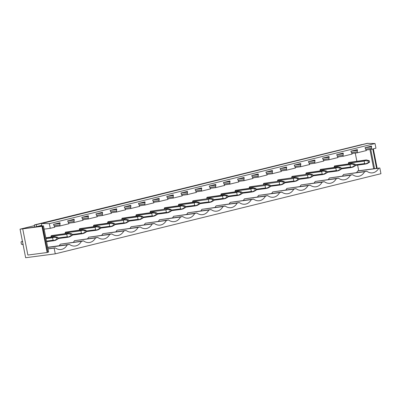<?xml version="1.0" encoding="UTF-8"?>
<svg xmlns="http://www.w3.org/2000/svg" width="401" height="401" viewBox="0 0 401 401"><rect width="100%" height="100%" fill="white"/><g stroke="black" fill="none" stroke-linecap="round" stroke-linejoin="round"><path stroke-width="0.6" d="M22.857 228.806L20.05 229.177L25.649 257.723L55.263 253.838L380.95 173.703L379.827 167.979L358.73 170.751L357.622 165.102M34.747 226.981L34.356 224.936L36.205 224.695L36.616 226.735L22.727 228.841L41.975 226.314L43.493 225.833L41.91 226.044L41.418 223.512L49.343 223.658L375.03 143.523L375.948 148.205L371.431 149.317L366.188 150.004M49.343 223.658L50.26 228.339L54.777 227.227L53.478 224.349L60.005 222.745L59.904 225.969L68.937 223.743L67.639 220.866L74.165 219.262L74.065 222.485L83.097 220.259L81.799 217.382L88.325 215.778L88.225 218.996L97.258 216.776L95.959 213.898L102.486 212.294L102.385 215.512L111.418 213.292L110.12 210.415L116.646 208.811L116.546 212.029L125.578 209.808L124.28 206.931L130.806 205.327L130.706 208.545L139.738 206.325L138.44 203.447L144.967 201.843L144.866 205.061L153.899 202.841L152.601 199.964L159.127 198.36L159.027 201.578L168.059 199.357L166.761 196.48L173.287 194.876L173.187 198.094L182.219 195.873L180.921 192.996L187.447 191.392L187.347 194.61L196.38 192.39L195.081 189.513L201.608 187.909L201.508 191.127L210.54 188.906L209.242 186.029L215.768 184.425L215.668 187.643L224.7 185.422L223.407 182.545L229.928 180.936L229.828 184.159L238.861 181.934L237.567 179.062L244.089 177.453L243.988 180.676L253.021 178.45L251.728 175.578L258.249 173.969L258.149 177.192L267.181 174.966L265.888 172.089L272.409 170.485L272.309 173.708L281.342 171.483L280.048 168.605L286.57 167.001L286.469 170.219L295.502 167.999L294.209 165.122L300.73 163.518L300.63 166.736L309.662 164.515L308.369 161.638L314.89 160.034L314.79 163.252L323.823 161.032L322.529 158.154L329.051 156.55L328.95 159.768L337.983 157.548L336.69 154.671L343.211 153.067L343.111 156.285L352.143 154.064L350.85 151.187L357.371 149.583L357.271 152.801L366.303 150.581L365.01 147.703L371.532 146.099L371.431 149.317M47.734 247.452L67.223 244.896A12.521 9.449 82.5 0 1 61.027 249.492A12.521 9.449 82.5 0 1 55.213 247.848L54.14 248.114L55.263 253.838M67.223 244.896L69.373 244.364A12.521 9.449 82.5 0 0 75.188 246.008A12.521 9.449 82.5 0 0 81.383 241.412L83.538 240.881A12.521 9.449 82.5 0 0 89.348 242.525A12.521 9.449 82.5 0 0 95.543 237.928L97.699 237.397A12.521 9.449 82.5 0 0 103.508 239.041A12.521 9.449 82.5 0 0 109.704 234.445L111.859 233.913A12.521 9.449 82.5 0 0 117.668 235.557A12.521 9.449 82.5 0 0 123.864 230.956L126.019 230.43A12.521 9.449 82.5 0 0 131.829 232.074A12.521 9.449 82.5 0 0 138.024 227.472L140.18 226.946A12.521 9.449 82.5 0 0 145.989 228.585A12.521 9.449 82.5 0 0 152.185 223.989L154.34 223.462A12.521 9.449 82.5 0 0 160.149 225.101A12.521 9.449 82.5 0 0 166.345 220.505L168.5 219.979A12.521 9.449 82.5 0 0 174.31 221.618A12.521 9.449 82.5 0 0 180.505 217.021L182.661 216.495A12.521 9.449 82.5 0 0 188.47 218.134A12.521 9.449 82.5 0 0 194.665 213.538L196.821 213.011A12.521 9.449 82.5 0 0 202.63 214.65A12.521 9.449 82.5 0 0 208.826 210.054L210.981 209.522A12.521 9.449 82.5 0 0 216.791 211.167A12.521 9.449 82.5 0 0 222.986 206.57L225.141 206.039A12.521 9.449 82.5 0 0 230.951 207.683A12.521 9.449 82.5 0 0 237.146 203.086L239.302 202.555A12.521 9.449 82.5 0 0 245.111 204.199A12.521 9.449 82.5 0 0 251.307 199.603L253.462 199.071A12.521 9.449 82.5 0 0 259.272 200.716A12.521 9.449 82.5 0 0 265.467 196.119L267.622 195.588A12.521 9.449 82.5 0 0 273.432 197.232A12.521 9.449 82.5 0 0 279.627 192.635L281.783 192.104A12.521 9.449 82.5 0 0 287.592 193.748A12.521 9.449 82.5 0 0 293.788 189.152L295.943 188.62A12.521 9.449 82.5 0 0 301.752 190.264A12.521 9.449 82.5 0 0 307.948 185.668L310.103 185.137A12.521 9.449 82.5 0 0 315.913 186.781A12.521 9.449 82.5 0 0 322.108 182.179L324.264 181.653A12.521 9.449 82.5 0 0 330.073 183.297A12.521 9.449 82.5 0 0 336.269 178.696L338.424 178.169A12.521 9.449 82.5 0 0 344.233 179.813A12.521 9.449 82.5 0 0 350.429 175.212L352.584 174.686A12.521 9.449 82.5 0 0 358.394 176.325A12.521 9.449 82.5 0 0 364.589 171.728L366.745 171.202A12.521 9.449 82.5 0 0 372.554 172.841A12.521 9.449 82.5 0 0 378.75 168.245L379.827 167.979M41.418 223.512L367.105 143.383L375.03 143.523M42.205 223.412L367.892 143.277M36.205 224.695L361.913 144.661M34.356 224.936L361.892 144.56M20.05 229.177L34.491 225.623M54.14 248.114L48.02 248.916L48.631 252.039L47.794 252.244L42.656 226.039M50.26 228.339L44.14 229.141L48.02 248.916M43.493 225.833L44.14 229.141M47.699 247.277L69.373 244.364M59.278 245.688A12.521 9.449 82.5 0 0 60.285 244.179L83.538 240.881M73.438 242.204A12.521 9.449 82.5 0 0 74.446 240.695L97.699 237.397M87.598 238.72A12.521 9.449 82.5 0 0 88.606 237.212L111.859 233.913M101.759 235.237A12.521 9.449 82.5 0 0 102.766 233.728L126.019 230.43M115.919 231.753A12.521 9.449 82.5 0 0 116.927 230.244L140.18 226.946M130.079 228.269A12.521 9.449 82.5 0 0 131.087 226.76L154.34 223.462M144.24 224.786A12.521 9.449 82.5 0 0 145.247 223.272L168.5 219.979M158.4 221.302A12.521 9.449 82.5 0 0 159.408 219.788L182.661 216.495M172.56 217.818A12.521 9.449 82.5 0 0 173.568 216.304L196.821 213.011M186.721 214.334A12.521 9.449 82.5 0 0 187.728 212.821L210.981 209.522M200.881 210.851A12.521 9.449 82.5 0 0 201.888 209.337L225.141 206.039M215.041 207.367A12.521 9.449 82.5 0 0 216.049 205.853L239.302 202.555M229.202 203.883A12.521 9.449 82.5 0 0 230.209 202.37L253.462 199.071M243.362 200.4A12.521 9.449 82.5 0 0 244.369 198.886L267.622 195.588M257.522 196.911A12.521 9.449 82.5 0 0 258.53 195.402L281.783 192.104M271.683 193.427A12.521 9.449 82.5 0 0 272.69 191.919L295.943 188.62M285.843 189.944A12.521 9.449 82.5 0 0 286.85 188.435L310.103 185.137M300.003 186.46A12.521 9.449 82.5 0 0 301.011 184.951L324.264 181.653M314.163 182.976A12.521 9.449 82.5 0 0 315.171 181.468L338.424 178.169M328.324 179.493A12.521 9.449 82.5 0 0 329.331 177.984L352.584 174.686M342.484 176.009A12.521 9.449 82.5 0 0 343.492 174.495L366.745 171.202M356.644 172.525A12.521 9.449 82.5 0 0 357.652 171.011L358.73 170.751M356.85 161.177L355.261 153.067M348.504 163.899L348.364 163.202A2.276 1.719 82.5 0 1 348.71 162.46L366.354 159.934L369.291 160.736L368.173 161.007L368.464 162.495L365.236 164.104L367.08 163.648L369.582 162.22L369.291 160.736M125.628 219.162L107.984 221.688L125.628 219.162L128.566 219.964L127.448 220.234L127.739 221.723L124.505 223.332L126.355 222.876L128.856 221.447L128.566 219.964M107.779 223.131L107.638 222.43A2.276 1.719 82.5 0 1 107.984 221.688M121.939 219.648L121.799 218.946A2.276 1.719 82.5 0 1 122.145 218.204L139.789 215.678L142.726 216.48L141.608 216.751L141.899 218.239L138.666 219.848L140.515 219.392L143.017 217.964L142.726 216.48M136.099 216.159L135.959 215.462A2.276 1.719 82.5 0 1 136.305 214.72L153.949 212.194L156.886 212.996L155.768 213.267L156.059 214.756L152.826 216.365L154.676 215.908L157.177 214.48L156.886 212.996M93.618 226.615L93.478 225.913A2.276 1.719 82.5 0 1 93.824 225.172L111.468 222.645L114.405 223.447L113.288 223.718L113.578 225.207L110.345 226.816L112.195 226.364L114.696 224.931L114.405 223.447M51.138 237.066L50.997 236.364A2.276 1.719 82.5 0 1 51.343 235.623L68.987 233.096L71.924 233.898L70.807 234.174L71.097 235.658L67.864 237.272L69.714 236.816L72.215 235.387L71.924 233.898M79.458 230.099L79.318 229.397A2.276 1.719 82.5 0 1 79.664 228.655L97.308 226.129L100.245 226.931L99.127 227.207L99.418 228.69L96.185 230.299L98.034 229.848L100.536 228.415L100.245 226.931M65.298 233.582L65.157 232.881A2.276 1.719 82.5 0 1 65.503 232.139L83.147 229.613L86.085 230.415L84.967 230.69L85.258 232.174L82.025 233.783L83.874 233.332L86.375 231.903L86.085 230.415M164.42 209.192L164.28 208.495A2.276 1.719 82.5 0 1 164.626 207.753L182.27 205.227L185.207 206.024L184.089 206.299L184.38 207.788L181.147 209.397L182.996 208.941L185.498 207.512L185.207 206.024M206.901 198.741L206.761 198.039A2.276 1.719 82.5 0 1 207.106 197.302L224.75 194.771L227.688 195.573L226.57 195.848L226.861 197.337L223.628 198.946L225.477 198.49L227.979 197.061L227.688 195.573M267.231 184.32L249.587 186.846L267.231 184.32L270.169 185.122L269.051 185.397L269.342 186.881L266.109 188.495L267.958 188.039L270.459 186.61L270.169 185.122M249.382 188.29L249.242 187.588A2.276 1.719 82.5 0 1 249.587 186.846M221.061 195.257L220.921 194.555A2.276 1.719 82.5 0 1 221.267 193.813L238.911 191.287L241.848 192.089L240.73 192.365L241.021 193.848L237.788 195.462L239.638 195.006L242.139 193.578L241.848 192.089M235.222 191.773L235.081 191.071A2.276 1.719 82.5 0 1 235.427 190.33L253.071 187.803L256.008 188.605L254.891 188.881L255.181 190.365L251.948 191.979L253.798 191.523L256.299 190.094L256.008 188.605M178.58 205.708L178.44 205.011A2.276 1.719 82.5 0 1 178.786 204.269L196.43 201.743L199.367 202.54L198.249 202.816L198.54 204.304L195.307 205.913L197.157 205.457L199.658 204.029L199.367 202.54M320.183 170.871L320.043 170.169A2.276 1.719 82.5 0 1 320.389 169.428L338.033 166.901L340.97 167.703L339.853 167.974L340.143 169.463L336.915 171.072L338.76 170.615L341.261 169.187L340.97 167.703M295.552 177.352L277.908 179.879L295.552 177.352L298.489 178.154L297.372 178.43L297.662 179.914L294.429 181.523L296.279 181.072L298.78 179.638L298.489 178.154M277.703 181.322L277.562 180.62A2.276 1.719 82.5 0 1 277.908 179.879M171.047 209.507L169.929 209.783L170.219 211.272L171.337 210.996L171.047 209.507L168.109 208.71L150.465 211.237A2.276 1.719 82.5 0 0 150.119 211.979L150.26 212.675M150.465 211.237L168.109 208.71M309.712 173.869L292.068 176.395L309.712 173.869L312.65 174.671L311.532 174.946L311.823 176.43L308.595 178.039L310.439 177.588L312.94 176.154L312.65 174.671M291.863 177.838L291.722 177.137A2.276 1.719 82.5 0 1 292.068 176.395M306.023 174.355L305.883 173.653A2.276 1.719 82.5 0 1 306.229 172.911L323.873 170.385L326.81 171.187L325.692 171.458L325.983 172.946L322.755 174.555L324.599 174.104L327.101 172.671L326.81 171.187M281.392 180.836L263.748 183.362L281.392 180.836L284.329 181.638L283.211 181.914L283.502 183.397L280.269 185.006L282.119 184.555L284.62 183.127L284.329 181.638M263.542 184.806L263.402 184.104A2.276 1.719 82.5 0 1 263.748 183.362M210.59 198.259L192.946 200.786L210.59 198.259L213.527 199.056L212.41 199.332L212.7 200.821L209.467 202.43L211.317 201.974L213.818 200.545L213.527 199.056M192.741 202.224L192.6 201.523A2.276 1.719 82.5 0 1 192.946 200.786M334.344 167.382L334.203 166.686A2.276 1.719 82.5 0 1 334.549 165.944L352.193 163.418L355.131 164.22L354.013 164.49L354.304 165.979L351.075 167.588L352.92 167.132L355.421 165.703L355.131 164.22M55.213 247.848L47.995 248.795M59.904 225.969L54.661 226.655M357.271 152.801L352.028 153.488M343.111 156.285L337.868 156.971M328.95 159.768L323.707 160.455M314.79 163.252L309.547 163.944M300.63 166.736L295.387 167.428M286.469 170.219L281.226 170.911M272.309 173.708L267.066 174.395M258.149 177.192L252.906 177.879M243.988 180.676L238.745 181.362M229.828 184.159L224.585 184.846M215.668 187.643L210.425 188.33M201.508 191.127L196.264 191.813M187.347 194.61L182.104 195.297M173.187 198.094L167.944 198.781M159.027 201.578L153.784 202.264M144.866 205.061L139.623 205.748M130.706 208.545L125.463 209.232M116.546 212.029L111.303 212.72M102.385 215.512L97.142 216.204M88.225 218.996L82.982 219.688M74.065 222.485L68.822 223.172M59.714 224.991L54.145 225.718M60.15 223.492L53.483 224.365M60.285 244.179L81.383 241.412M73.874 221.507L68.305 222.234M74.31 220.009L67.644 220.881M74.446 240.695L95.543 237.928M88.035 218.019L82.466 218.751M88.471 216.52L81.804 217.397M88.606 237.212L109.704 234.445M102.195 214.535L96.626 215.267M102.631 213.036L95.964 213.913M102.766 233.728L123.864 230.956M116.355 211.051L110.786 211.783M116.791 209.553L110.125 210.43M116.927 230.244L138.024 227.472M130.515 207.568L124.947 208.299M130.952 206.069L124.285 206.946M131.087 226.76L152.185 223.989M144.676 204.084L139.107 204.816M145.112 202.585L138.445 203.462M145.247 223.272L166.345 220.505M158.836 200.6L153.267 201.332M159.272 199.102L152.606 199.979M159.408 219.788L180.505 217.021M172.996 197.117L167.428 197.848M173.433 195.618L166.766 196.495M173.568 216.304L194.665 213.538M187.157 193.633L181.588 194.365M187.593 192.134L180.926 193.006M187.728 212.821L208.826 210.054M201.317 190.149L195.748 190.881M201.753 188.65L195.086 189.523M201.888 209.337L222.986 206.57M215.477 186.665L209.908 187.397M215.913 185.167L209.247 186.039M216.049 205.853L237.146 203.086M229.638 183.182L224.069 183.914M230.074 181.683L223.407 182.555M230.209 202.37L251.307 199.603M243.798 179.698L238.229 180.425M244.234 178.199L237.567 179.072M244.369 198.886L265.467 196.119M257.958 176.214L252.389 176.941M258.394 174.716L251.728 175.588M258.53 195.402L279.627 192.635M272.119 172.731L266.55 173.458M272.555 171.232L265.888 172.104M272.69 191.919L293.788 189.152M286.279 169.242L280.71 169.974M286.715 167.748L280.048 168.62M286.85 188.435L307.948 185.668M300.439 165.758L294.87 166.49M300.875 164.26L294.209 165.137M301.011 184.951L322.108 182.179M314.6 162.275L309.031 163.006M315.036 160.776L308.369 161.653M315.171 181.468L336.269 178.696M328.76 158.791L323.191 159.523M329.196 157.292L322.529 158.169M329.331 177.984L350.429 175.212M342.92 155.307L337.351 156.039M343.356 153.809L336.69 154.686M343.492 174.495L364.589 171.728M357.08 151.824L351.512 152.555M357.517 150.325L350.85 151.202M357.652 171.011L378.75 168.245M371.241 148.34L365.672 149.072M371.677 146.841L365.01 147.718M41.91 226.044L36.616 226.735M42.531 226.179L47.794 252.244M41.975 226.314L47.117 252.52L47.674 252.384M22.727 228.841L27.869 255.046L47.117 252.52M369.928 149.513L373.707 168.786M370.78 149.403L374.564 168.671M372.775 148.987L376.584 168.405M373.331 148.851L377.151 168.33M56.646 237.658L56.937 239.141L53.704 240.755L55.554 240.299L58.055 238.871L57.764 237.382L56.646 237.658L53.554 237.282L52.631 237.778L53.112 240.244L54.17 240.435M53.554 237.282L52.977 237.036L54.827 236.58L57.764 237.382M56.937 239.141L58.055 238.871M52.977 237.036L45.869 237.968M54.827 236.58L45.829 237.763M53.112 240.244L46.491 241.111M52.631 237.778L46.005 238.645M22.416 241.247L22.015 241.417L22.762 241.698M53.704 240.755L46.601 241.688M23.248 244.164L22.636 244.57L23.078 244.61M22.015 241.417L21.002 241.978L21.443 244.219L22.636 244.57M70.807 234.174L67.714 233.793L66.792 234.294L67.273 236.76L68.33 236.951M68.987 233.096L67.137 233.552L67.714 233.793M71.097 235.658L72.215 235.387M67.137 233.552L51.343 235.623M67.273 236.76L57.879 237.993M66.792 234.294L50.997 236.364M67.864 237.272L57.995 238.565M84.967 230.69L81.874 230.309L80.952 230.811L81.433 233.277L82.491 233.467M83.147 229.613L81.298 230.069L81.874 230.309M85.258 232.174L86.375 231.903M81.298 230.069L65.503 232.139M81.433 233.277L72.04 234.505M80.952 230.811L65.157 232.881M82.025 233.783L72.155 235.081M99.127 227.207L96.034 226.826L95.112 227.327L95.593 229.793L96.651 229.984M97.308 226.129L95.458 226.585L96.034 226.826M99.418 228.69L100.536 228.415M95.458 226.585L79.664 228.655M95.593 229.793L86.2 231.021M95.112 227.327L79.318 229.397M96.185 230.299L86.315 231.598M113.288 223.718L110.195 223.342L109.272 223.843L109.754 226.309L110.811 226.495M111.468 222.645L109.618 223.101L110.195 223.342M113.578 225.207L114.696 224.931M109.618 223.101L93.824 225.172M109.754 226.309L100.36 227.537M109.272 223.843L93.478 225.913M110.345 226.816L100.476 228.114M127.448 220.234L124.355 219.858L123.433 220.36L123.914 222.821L124.972 223.011M123.779 219.618L124.355 219.858M127.739 221.723L128.856 221.447M123.914 222.821L114.521 224.054M123.433 220.36L107.638 222.43M124.505 223.332L114.636 224.63M141.608 216.751L138.515 216.375L137.593 216.871L138.074 219.337L139.132 219.527M139.789 215.678L137.939 216.134L138.515 216.375M141.899 218.239L143.017 217.964M137.939 216.134L122.145 218.204M138.074 219.337L128.681 220.57M137.593 216.871L121.799 218.946M138.666 219.848L128.796 221.146M155.768 213.267L152.676 212.891L151.753 213.387L152.235 215.853L153.292 216.044M153.949 212.194L152.099 212.65L152.676 212.891M156.059 214.756L157.177 214.48M152.099 212.65L136.305 214.72M152.235 215.853L142.841 217.086M151.753 213.387L135.959 215.462M152.826 216.365L142.956 217.658M169.929 209.783L166.836 209.407L165.914 209.903L166.395 212.37L167.453 212.56L166.986 212.881L168.836 212.425L171.337 210.996M170.219 211.272L167.453 212.56M166.26 209.162L166.836 209.407M166.395 212.37L157.007 213.603M165.914 209.903L150.119 211.979M166.986 212.881L157.117 214.174M184.089 206.299L180.996 205.924L180.074 206.42L180.555 208.886L181.613 209.076M182.27 205.227L180.42 205.678L180.996 205.924M184.38 207.788L185.498 207.512M180.42 205.678L164.626 207.753M180.555 208.886L171.167 210.119M180.074 206.42L164.28 208.495M181.147 209.397L171.277 210.69M198.249 202.816L195.157 202.44L194.234 202.936L194.716 205.402L195.773 205.593M196.43 201.743L194.58 202.194L195.157 202.44M198.54 204.304L199.658 204.029M194.58 202.194L178.786 204.269M194.716 205.402L185.327 206.635M194.234 202.936L178.44 205.011M195.307 205.913L185.437 207.207M212.41 199.332L209.317 198.956L208.395 199.452L208.876 201.919L209.934 202.109M208.741 198.711L209.317 198.956M212.7 200.821L213.818 200.545M208.876 201.919L199.487 203.152M208.395 199.452L192.6 201.523M209.467 202.43L199.598 203.723M226.57 195.848L223.477 195.472L222.555 195.969L223.036 198.435L224.094 198.625M224.75 194.771L222.901 195.227L223.477 195.472M226.861 197.337L227.979 197.061M222.901 195.227L207.106 197.302M223.036 198.435L213.648 199.668M222.555 195.969L206.761 198.039M223.628 198.946L213.758 200.239M240.73 192.365L237.638 191.989L236.715 192.485L237.197 194.951L238.254 195.142M238.911 191.287L237.061 191.743L237.638 191.989M241.021 193.848L242.139 193.578M237.061 191.743L221.267 193.813M237.197 194.951L227.808 196.184M236.715 192.485L220.921 194.555M237.788 195.462L227.918 196.756M254.891 188.881L251.798 188.505L250.876 189.001L251.357 191.467L252.414 191.658M253.071 187.803L251.221 188.259L251.798 188.505M255.181 190.365L256.299 190.094M251.221 188.259L235.427 190.33M251.357 191.467L241.968 192.701M250.876 189.001L235.081 191.071M251.948 191.979L242.079 193.272M269.051 185.397L265.958 185.016L265.036 185.518L265.517 187.984L266.575 188.174M265.382 184.776L265.958 185.016M269.342 186.881L270.459 186.61M265.517 187.984L256.129 189.217M265.036 185.518L249.242 187.588M266.109 188.495L256.239 189.788M283.211 181.914L280.119 181.533L279.196 182.034L279.677 184.5L280.735 184.691M279.542 181.292L280.119 181.533M283.502 183.397L284.62 183.127M279.677 184.5L270.289 185.733M279.196 182.034L263.402 184.104M280.269 185.006L270.399 186.305M297.372 178.43L294.279 178.049L293.357 178.55L293.838 181.016L294.895 181.207M293.702 177.808L294.279 178.049M297.662 179.914L298.78 179.638M293.838 181.016L284.449 182.244M293.357 178.55L277.562 180.62M294.429 181.523L284.56 182.821M311.532 174.946L308.439 174.565L307.517 175.067L307.998 177.533L309.056 177.718M307.863 174.325L308.439 174.565M311.823 176.43L312.94 176.154M307.998 177.533L298.61 178.761M307.517 175.067L291.722 177.137M308.595 178.039L298.72 179.337M325.692 171.458L322.599 171.082L321.677 171.583L322.158 174.044L323.216 174.234M323.873 170.385L322.023 170.841L322.599 171.082M325.983 172.946L327.101 172.671M322.023 170.841L306.229 172.911M322.158 174.044L312.77 175.277M321.677 171.583L305.883 173.653M322.755 174.555L312.88 175.854M339.853 167.974L336.76 167.598L335.837 168.099L336.319 170.56L337.376 170.751M338.033 166.901L336.183 167.357L336.76 167.598M340.143 169.463L341.261 169.187M336.183 167.357L320.389 169.428M336.319 170.56L326.93 171.793M335.837 168.099L320.043 170.169M336.915 171.072L327.041 172.37M354.013 164.49L350.92 164.114L349.998 164.61L350.479 167.077L351.537 167.267M352.193 163.418L350.344 163.874L350.92 164.114M354.304 165.979L355.421 165.703M350.344 163.874L334.549 165.944M350.479 167.077L341.091 168.31M349.998 164.61L334.203 166.686M351.075 167.588L341.201 168.886M368.173 161.007L365.08 160.631L364.158 161.127L364.639 163.593L365.697 163.783M366.354 159.934L364.504 160.39L365.08 160.631M368.464 162.495L369.582 162.22M364.504 160.39L348.71 162.46M364.639 163.593L355.251 164.826M364.158 161.127L348.364 163.202M365.236 164.104L355.361 165.397M39.228 226.395L41.854 225.748M41.774 225.347L36.586 226.625"/></g></svg>
